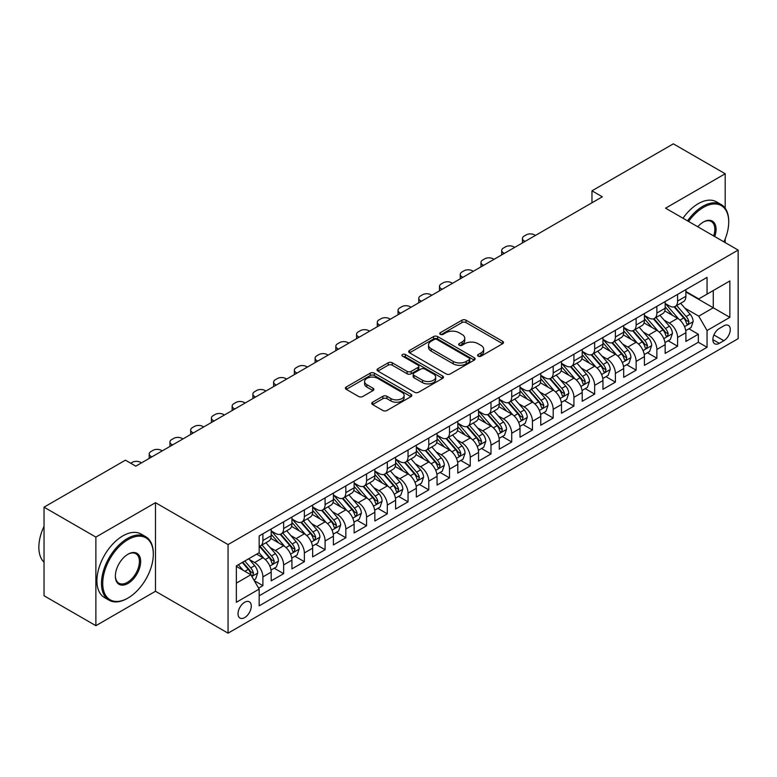 <?xml version="1.0" encoding="UTF-8"?>
<svg xmlns="http://www.w3.org/2000/svg" width="777" height="777" viewBox="0 0 777 777"><rect width="100%" height="100%" fill="white"/><g stroke="black" fill="none" stroke-linecap="round" stroke-linejoin="round"><path stroke-width="1.17" d="M478.185 356.177A2.01 1.165 0 0 0 481.041 356.177L502.661 343.696A2.875 1.661 0 0 0 503.506 342.521A2.875 1.661 0 0 0 502.661 341.346L466.025 320.192A2.875 1.661 0 0 0 461.956 320.192L440.326 332.682A2.01 1.165 0 0 0 439.743 333.498A2.01 1.165 0 0 0 440.326 334.324A2.01 1.165 0 0 0 443.181 334.324L445.979 332.711A9.207 5.322 0 0 1 459.003 332.711L462.053 334.469A9.207 5.322 0 0 1 464.753 338.228A9.207 5.322 0 0 1 462.053 341.997L459.256 343.609A2.01 1.165 0 0 0 458.673 344.434A2.01 1.165 0 0 0 459.256 345.25A2.01 1.165 0 0 0 462.111 345.25L464.908 343.638A9.207 5.322 0 0 1 477.933 343.638L480.982 345.396A9.207 5.322 0 0 1 483.682 349.164A9.207 5.322 0 0 1 480.982 352.923L478.185 354.535A2.01 1.165 0 0 0 477.593 355.361A2.01 1.165 0 0 0 478.185 356.177L478.185 354.535M244.648 617.608A9.382 5.42 120 0 0 250.777 609.333A9.382 5.42 120 0 0 249.339 601.816A9.382 5.42 120 0 0 244.648 602.282A9.382 5.42 120 0 0 238.52 610.547A9.382 5.42 120 0 0 239.957 618.065A9.382 5.42 120 0 0 244.648 617.608M372.601 402.214A2.875 1.661 0 0 0 371.765 403.389A2.875 1.661 0 0 0 372.601 404.564L382.886 410.499A2.875 1.661 0 0 0 386.956 410.499L410.975 396.629A2.875 1.661 0 0 0 411.81 395.454A2.875 1.661 0 0 0 410.975 394.279L374.339 373.135A2.875 1.661 0 0 0 370.26 373.135L346.251 386.995A2.875 1.661 0 0 0 345.406 388.17A2.875 1.661 0 0 0 346.251 389.345L358.663 396.513A2.875 1.661 0 0 0 362.733 396.513L373.009 390.578A2.875 1.661 0 0 0 373.854 389.403A2.875 1.661 0 0 0 373.009 388.228L366.851 384.673A7.702 4.448 0 0 1 364.598 381.536A7.702 4.448 0 0 1 369.357 377.428A7.702 4.448 0 0 1 377.748 378.389L401.864 392.317A7.702 4.448 0 0 1 404.118 395.454A7.702 4.448 0 0 1 399.368 399.563A7.702 4.448 0 0 1 390.977 398.601L386.956 396.28A2.875 1.661 0 0 0 382.886 396.28L372.601 402.214L372.601 404.564L382.886 398.679L382.886 396.28M155.487 502.68L95.872 537.092L44.036 507.167L44.036 595.755L95.872 625.689L155.487 591.268L228.059 633.168L228.059 544.58L155.487 502.68L155.487 591.268M725.194 208.255L725.194 173.757L665.578 208.178L738.15 250.077L228.059 544.58M725.194 173.757L673.348 143.832L591.967 190.821L591.967 202.797M44.036 507.167L125.418 460.178L135.79 466.161L602.33 196.804L591.967 190.821M446.183 373.951A2.875 1.661 0 0 0 450.252 373.951L474.271 360.091A2.875 1.661 0 0 0 475.116 358.916A2.875 1.661 0 0 0 474.271 357.741L437.636 336.587A2.875 1.661 0 0 0 433.566 336.587L409.547 350.456A2.875 1.661 0 0 0 408.702 351.631A2.875 1.661 0 0 0 409.547 352.807L446.183 373.951M403.331 356.614A2.01 1.165 0 0 1 405.371 356.905L405.371 354.506L442.618 376.01A2.875 1.661 0 0 1 443.463 377.185A2.875 1.661 0 0 1 442.618 378.36L418.599 392.23A2.875 1.661 0 0 1 414.529 392.23L377.894 371.076L377.894 368.725A2.875 1.661 0 0 0 377.049 369.901A2.875 1.661 0 0 0 377.894 371.076M377.894 368.725L388.179 362.791A2.875 1.661 0 0 1 392.249 362.791L407.099 371.367A2.875 1.661 0 0 0 411.179 371.367L417.997 367.434A2.875 1.661 0 0 0 418.832 366.258A2.875 1.661 0 0 0 417.997 365.083L402.525 356.148A2.01 1.165 0 0 1 401.932 355.332A2.01 1.165 0 0 1 403.176 354.254A2.01 1.165 0 0 1 405.371 354.506M258.595 588.121L262.898 585.644L254.293 580.672M249.398 559.527L254.603 562.538A11.733 6.77 60 0 1 262.898 576.903L271.192 572.115L271.192 580.856L283.634 573.669L274.194 568.22M270.134 547.562L275.34 550.563A11.733 6.77 60 0 1 283.634 564.928L291.929 560.139L291.929 568.881L304.37 561.693L294.93 556.254M290.87 535.586L296.076 538.597A11.733 6.77 60 0 1 304.37 552.962L312.665 548.173L312.665 556.905L325.097 549.727L315.666 544.279M311.606 523.611L316.812 526.621A11.733 6.77 60 0 1 325.097 540.986L333.391 536.198L333.391 544.939L345.833 537.752L336.402 532.303M332.333 511.645L337.539 514.646A11.733 6.77 60 0 1 345.833 529.011L354.127 524.222L354.127 532.964L366.569 525.786L357.138 520.337M353.069 499.669L358.275 502.68A11.733 6.77 60 0 1 366.569 517.045L374.864 512.257L374.864 520.998L387.305 513.811L377.875 508.362M373.805 487.703L379.011 490.705A11.733 6.77 60 0 1 387.305 505.069L395.6 500.281L395.6 509.022L408.042 501.845L398.611 496.396M394.541 475.728L399.747 478.739A11.733 6.77 60 0 1 408.042 493.104L416.336 488.315L416.336 497.047L428.778 489.869L419.347 484.421M415.277 463.762L420.483 466.763A11.733 6.77 60 0 1 428.778 481.128L437.072 476.34L437.072 485.081L449.514 477.894L440.083 472.455M436.014 451.787L441.219 454.788A11.733 6.77 60 0 1 449.514 469.162L457.808 464.374L457.808 473.106L470.25 465.928L460.819 460.479M456.75 439.811L461.956 442.822A11.733 6.77 60 0 1 470.25 457.187L478.545 452.399L478.545 461.14L490.986 453.953L481.546 448.504M477.486 427.845L482.692 430.846A11.733 6.77 60 0 1 490.986 445.211L499.281 440.423L499.281 449.164L511.722 441.987L502.282 436.538M498.222 415.87L503.428 418.881A11.733 6.77 60 0 1 511.722 433.245L520.017 428.457L520.017 437.198L532.459 430.011L523.018 424.563M518.958 403.904L524.164 406.905A11.733 6.77 60 0 1 532.459 421.27L540.753 416.482L540.753 425.223L553.195 418.036L543.754 412.597M539.694 391.929L544.9 394.939A11.733 6.77 60 0 1 553.195 409.304L561.489 404.516L561.489 413.247L573.921 406.07L564.49 400.621M560.421 379.953L565.637 382.964A11.733 6.77 60 0 1 573.921 397.329L582.216 392.54L582.216 401.282L594.658 394.094L585.227 388.646M581.157 367.987L586.363 370.988A11.733 6.77 60 0 1 594.658 385.353L602.952 380.565L602.952 389.306L615.394 382.129L605.963 376.68M601.893 356.012L607.099 359.023A11.733 6.77 60 0 1 615.394 373.387L623.688 368.599L623.688 377.34L636.13 370.153L626.699 364.704M622.63 344.046L627.835 347.047A11.733 6.77 60 0 1 636.13 361.412L644.424 356.624L644.424 365.365L656.866 358.187L647.435 352.739M643.366 332.07L648.572 335.081A11.733 6.77 60 0 1 656.866 349.446L665.161 344.658L665.161 353.389L677.602 346.212L677.602 337.471A11.733 6.77 -120 0 0 669.308 323.106L664.102 320.105M668.171 340.763L677.602 346.212M271.192 572.115A11.733 6.77 -120 0 0 262.898 557.75L256.672 554.156M291.929 560.139A11.733 6.77 -120 0 0 283.634 545.775L270.804 538.374M312.665 548.173A11.733 6.77 -120 0 0 304.37 533.799L291.54 526.398M333.391 536.198A11.733 6.77 -120 0 0 325.097 521.833L312.276 514.432M354.127 524.222A11.733 6.77 -120 0 0 345.833 509.858L333.012 502.457M374.864 512.257A11.733 6.77 -120 0 0 366.569 497.892L353.749 490.481M395.6 500.281A11.733 6.77 -120 0 0 387.305 485.916L374.485 478.515M416.336 488.315A11.733 6.77 -120 0 0 408.042 473.951L395.221 466.54M437.072 476.34A11.733 6.77 -120 0 0 428.778 461.975L415.957 454.574M457.808 464.374A11.733 6.77 -120 0 0 449.514 450L436.693 442.599M478.545 452.399A11.733 6.77 -120 0 0 470.25 438.034L457.43 430.633M499.281 440.423A11.733 6.77 -120 0 0 490.986 426.058L478.166 418.657M520.017 428.457A11.733 6.77 -120 0 0 511.722 414.092L498.892 406.682M540.753 416.482A11.733 6.77 -120 0 0 532.459 402.117L519.628 394.716M561.489 404.516A11.733 6.77 -120 0 0 553.195 390.141L540.365 382.74M582.216 392.54A11.733 6.77 -120 0 0 573.921 378.176L561.101 370.775M602.952 380.565A11.733 6.77 -120 0 0 594.658 366.2L581.837 358.799M623.688 368.599A11.733 6.77 -120 0 0 615.394 354.234L602.573 346.824M644.424 356.624A11.733 6.77 -120 0 0 636.13 342.259L623.309 334.858M665.161 344.658A11.733 6.77 -120 0 0 656.866 330.293L644.046 322.882M723.843 325.864L719.279 328.496A9.091 5.245 120 0 0 713.344 336.499A9.091 5.245 120 0 0 714.733 343.784A9.091 5.245 120 0 0 719.279 343.337L723.843 340.705A9.091 5.245 120 0 0 729.778 332.692A9.091 5.245 120 0 0 728.389 325.408A9.091 5.245 120 0 0 723.843 325.864M228.059 633.168L738.15 338.665L738.15 250.077M236.354 583.129L250.874 574.747L259.159 589.112L259.159 605.875L707.051 347.29L707.051 330.526L698.756 316.161L684.838 308.129M259.159 589.112L236.354 602.282L236.354 565.889L259.159 552.719L259.159 535.955L707.051 277.379L707.051 294.133L729.856 280.963L729.856 317.356L707.051 330.526M271.192 530.934L275.34 533.323A11.733 6.77 60 0 0 281.206 533.906L289.5 529.118A11.733 6.77 -120 0 0 291.929 523.747L291.929 517.045M291.929 518.958L296.076 521.357A11.733 6.77 60 0 0 301.932 521.93L310.227 517.142A11.733 6.77 -120 0 0 312.665 511.771L312.665 505.069M312.665 506.983L316.812 509.382A11.733 6.77 60 0 0 322.669 509.965L330.963 505.176A11.733 6.77 -120 0 0 333.391 499.805L333.391 493.104M333.391 495.017L337.539 497.406A11.733 6.77 60 0 0 343.405 497.989L351.699 493.201A11.733 6.77 -120 0 0 354.127 487.83L354.127 481.128M354.127 483.041L358.275 485.44A11.733 6.77 60 0 0 364.141 486.023L372.436 481.235A11.733 6.77 -120 0 0 374.864 475.864L374.864 469.153M374.864 471.076L379.011 473.465A11.733 6.77 60 0 0 384.877 474.048L393.172 469.259A11.733 6.77 -120 0 0 395.6 463.888L395.6 457.187M395.6 459.1L399.747 461.499A11.733 6.77 60 0 0 405.613 462.072L413.908 457.284A11.733 6.77 -120 0 0 416.336 451.923L416.336 445.211M416.336 447.134L420.483 449.524A11.733 6.77 60 0 0 426.35 450.106L434.644 445.318A11.733 6.77 -120 0 0 437.072 439.947L437.072 433.245M437.072 435.159L441.219 437.548A11.733 6.77 60 0 0 447.086 438.131L455.38 433.343A11.733 6.77 -120 0 0 457.808 427.972L457.808 421.27M457.808 423.183L461.956 425.582A11.733 6.77 60 0 0 467.822 426.165L476.116 421.377A11.733 6.77 -120 0 0 478.545 416.006L478.545 409.304M478.545 411.218L482.692 413.607A11.733 6.77 60 0 0 488.558 414.19L496.853 409.401A11.733 6.77 -120 0 0 499.281 404.03L499.281 397.329M499.281 399.242L503.428 401.641A11.733 6.77 60 0 0 509.294 402.224L517.589 397.435A11.733 6.77 -120 0 0 520.017 392.064L520.017 385.353M520.017 387.276L524.164 389.665A11.733 6.77 60 0 0 530.031 390.248L538.315 385.46A11.733 6.77 -120 0 0 540.753 380.089L540.753 373.387M540.753 375.301L544.9 377.7A11.733 6.77 60 0 0 550.757 378.273L559.052 373.484A11.733 6.77 -120 0 0 561.489 368.123L561.489 361.412M561.489 363.325L565.637 365.724A11.733 6.77 60 0 0 571.493 366.307L579.788 361.519A11.733 6.77 -120 0 0 582.216 356.148L582.216 349.446M582.216 351.359L586.363 353.749A11.733 6.77 60 0 0 592.229 354.331L600.524 349.543A11.733 6.77 -120 0 0 602.952 344.172L602.952 337.471M602.952 339.384L607.099 341.783A11.733 6.77 60 0 0 612.966 342.366L621.26 337.577A11.733 6.77 -120 0 0 623.688 332.206L623.688 325.495M623.688 327.418L627.835 329.807A11.733 6.77 60 0 0 633.702 330.39L641.996 325.602A11.733 6.77 -120 0 0 644.424 320.231L644.424 313.529M644.424 315.443L648.572 317.842A11.733 6.77 60 0 0 654.438 318.415L662.732 313.626A11.733 6.77 -120 0 0 665.161 308.265L665.161 301.554M259.159 595.813L698.338 342.259L698.338 334.236L685.897 341.424L685.897 332.682A11.733 6.77 -120 0 0 677.602 318.317L664.782 310.917M665.161 303.477L669.308 305.866A11.733 6.77 -120 0 0 675.174 306.449A11.733 6.77 -120 0 0 677.602 301.078L677.602 294.376M675.174 306.449L683.469 301.661A11.733 6.77 -120 0 0 685.897 296.29L685.897 289.588M262.898 533.799L262.898 540.51A11.733 6.77 60 0 1 260.47 545.881A11.733 6.77 60 0 1 259.159 546.348M260.47 545.881L268.764 541.093A11.733 6.77 -120 0 0 271.192 535.722L271.192 529.011M283.634 521.833L283.634 528.535A11.733 6.77 60 0 1 281.206 533.906M304.37 509.858L304.37 516.569A11.733 6.77 60 0 1 301.932 521.93M325.097 497.892L325.097 504.594A11.733 6.77 60 0 1 322.669 509.965M345.833 485.916L345.833 492.618A11.733 6.77 60 0 1 343.405 497.989M366.569 473.951L366.569 480.652A11.733 6.77 60 0 1 364.141 486.023M387.305 461.975L387.305 468.677A11.733 6.77 60 0 1 384.877 474.048M408.042 450L408.042 456.711A11.733 6.77 60 0 1 405.613 462.072M428.778 438.034L428.778 444.735A11.733 6.77 60 0 1 426.35 450.106M449.514 426.058L449.514 432.76A11.733 6.77 60 0 1 447.086 438.131M470.25 414.092L470.25 420.794A11.733 6.77 60 0 1 467.822 426.165M490.986 402.117L490.986 408.819A11.733 6.77 60 0 1 488.558 414.19M511.722 390.141L511.722 396.853A11.733 6.77 60 0 1 509.294 402.224M532.459 378.176L532.459 384.877A11.733 6.77 60 0 1 530.031 390.248M553.195 366.2L553.195 372.911A11.733 6.77 60 0 1 550.757 378.273M573.921 354.234L573.921 360.936A11.733 6.77 60 0 1 571.493 366.307M594.658 342.259L594.658 348.96A11.733 6.77 60 0 1 592.229 354.331M615.394 330.293L615.394 336.995A11.733 6.77 60 0 1 612.966 342.366M636.13 318.317L636.13 325.019A11.733 6.77 60 0 1 633.702 330.39M656.866 306.342L656.866 313.053A11.733 6.77 60 0 1 654.438 318.415M656.866 349.446L656.866 358.187M636.13 361.412L636.13 370.153M615.394 373.387L615.394 382.129M594.658 385.353L594.658 394.094M573.921 397.329L573.921 406.07M553.195 409.304L553.195 418.036M532.459 421.27L532.459 430.011M511.722 433.245L511.722 441.987M490.986 445.211L490.986 453.953M470.25 457.187L470.25 465.928M449.514 469.162L449.514 477.894M428.778 481.128L428.778 489.869M408.042 493.104L408.042 501.845M387.305 505.069L387.305 513.811M366.569 517.045L366.569 525.786M345.833 529.011L345.833 537.752M325.097 540.986L325.097 549.727M304.37 552.962L304.37 561.693M283.634 564.928L283.634 573.669M262.898 576.903L262.898 585.644M250.874 574.747L236.354 566.365M698.756 316.161L713.267 307.779L713.267 290.54L729.856 280.963M685.897 291.977L729.856 317.356M685.897 291.501L698.756 298.922L707.051 294.133M725.194 242.599L725.194 238.918M95.872 537.092L95.872 625.689M688.908 328.797L698.338 334.236M698.338 342.259L707.051 347.29M478.991 356.468L480.982 355.312A9.207 5.322 0 0 0 483.682 351.554L483.682 349.164M464.753 338.228L464.753 340.627A9.207 5.322 0 0 1 462.053 344.386L460.062 345.542M502.622 343.716L466.025 322.591A2.875 1.661 0 0 0 461.956 322.591L441.132 334.605M474.232 360.11L437.636 338.986A2.875 1.661 0 0 0 433.566 338.986L409.586 352.826M469.182 359.732A2.01 1.165 0 0 0 469.774 358.916A2.01 1.165 0 0 0 469.182 358.09L437.024 339.52A2.01 1.165 0 0 0 434.178 339.52L431.225 341.229A9.207 5.322 0 0 0 428.525 344.988A9.207 5.322 0 0 0 431.225 348.747L453.205 361.441A9.207 5.322 0 0 0 466.229 361.441L469.182 359.732L469.182 362.131A2.01 1.165 0 0 0 469.774 361.305L469.774 358.916M428.525 344.988L428.525 347.387A9.207 5.322 0 0 0 431.225 351.146L431.225 348.747M469.182 362.131L466.229 363.83A9.207 5.322 0 0 1 453.205 363.83L431.225 351.146M377.933 371.095L388.179 365.19L388.179 362.791M418.832 366.258L418.832 368.648A2.875 1.661 0 0 1 417.997 369.823L411.179 373.766A2.875 1.661 0 0 1 407.099 373.766L392.249 365.19A2.875 1.661 0 0 0 388.179 365.19M405.371 356.905L442.579 378.38M422.523 380.274A7.702 4.448 0 0 0 430.914 381.235A7.702 4.448 0 0 0 435.664 377.127A7.702 4.448 0 0 0 433.411 373.98L424.912 369.075A2.875 1.661 0 0 0 420.843 369.075L414.024 373.018A2.875 1.661 0 0 0 413.179 374.193A2.875 1.661 0 0 0 414.024 375.369L422.523 380.274L422.523 382.663A7.702 4.448 0 0 0 430.914 383.624A7.702 4.448 0 0 0 435.664 379.526L435.664 377.127M413.179 374.193L413.179 376.583A2.875 1.661 0 0 0 414.024 377.758L414.024 375.369M422.523 382.663L414.024 377.758M404.118 395.454L404.118 397.853A7.702 4.448 0 0 1 399.368 401.962A7.702 4.448 0 0 1 390.977 401L386.956 398.679A2.875 1.661 0 0 0 382.886 398.679M364.598 381.536L364.598 383.925A7.702 4.448 0 0 0 366.851 387.072L366.851 384.673M372.97 390.608L366.851 387.072M410.936 396.658L374.339 375.524A2.875 1.661 0 0 0 370.26 375.524L346.289 389.374M685.722 330.633L691.083 327.535L693.152 321.552A7.77 4.487 -120 0 0 690.131 314.258L680.652 303.283M525.097 241.404L524.164 240.86A5.866 3.39 -0 0 1 522.445 238.471A5.866 3.39 -0 0 1 524.164 236.072L526.233 234.877A5.866 3.39 -0 0 1 534.527 234.877L535.46 235.412M678.758 319.075L667.521 306.07A22.436 12.956 -120 0 0 665.161 303.603M672.591 315.423L666.307 308.148A18.619 10.752 -120 0 0 665.161 306.896M674.115 306.866L683.702 317.968A7.77 4.487 60 0 1 686.47 323.319L687.033 324.242L688.082 324.087L688.956 321.882A7.77 4.487 -120 0 0 686.188 316.53L676.718 305.555M674.679 306.692L684.974 318.609A3.963 2.282 60 0 1 685.974 320.163L688.956 321.882M723.931 241.87A35.771 20.658 120 0 0 728.719 222.008A35.771 20.658 120 0 0 703.418 207.401A35.771 20.658 120 0 0 688.607 221.474M687.538 220.862A36.655 21.164 -60 0 1 702.797 206.323A36.655 21.164 -60 0 1 721.124 204.506A36.655 21.164 -60 0 1 728.719 221.29A36.655 21.164 -60 0 1 728.709 221.649M697.795 226.777A17.89 10.324 -60 0 1 703.418 222.008L703.418 222.008A17.89 10.324 -60 0 1 714.743 236.567M682.983 218.23A36.655 21.164 -60 0 1 698.232 203.691A36.655 21.164 -60 0 1 716.559 201.874L721.124 204.506M713.655 235.936A17.007 9.819 120 0 0 711.305 221.523A17.007 9.819 120 0 0 703.107 222.193M127.389 598.387L128.011 598.028A35.771 20.658 120 0 0 153.312 554.215A35.771 20.658 120 0 0 128.011 539.607A35.771 20.658 120 0 0 102.719 583.43A35.771 20.658 120 0 0 128.011 598.028L127.389 598.387A36.655 21.164 -60 0 1 109.062 600.203A36.655 21.164 -60 0 1 103.448 570.833A36.655 21.164 -60 0 1 127.389 538.529A36.655 21.164 -60 0 1 145.717 536.713A36.655 21.164 -60 0 1 153.312 553.496A36.655 21.164 -60 0 1 153.312 553.855M128.011 583.43A17.89 10.324 -60 0 1 115.365 576.126A17.89 10.324 -60 0 1 128.011 554.215L128.011 554.215A17.89 10.324 -60 0 1 140.656 561.518A17.89 10.324 -60 0 1 128.011 583.43M115.365 575.757A17.007 9.819 120 0 0 118.891 583.187A17.007 9.819 120 0 0 127.389 582.352A17.007 9.819 120 0 0 138.5 567.356A17.007 9.819 120 0 0 135.897 553.729A17.007 9.819 120 0 0 127.7 554.399M109.062 600.203L104.497 597.571A36.655 21.164 -60 0 1 98.883 568.201A36.655 21.164 -60 0 1 122.824 535.897A36.655 21.164 -60 0 1 141.152 534.081L145.717 536.713M44.036 562.237A36.655 21.164 -60 0 1 44.036 526.32M664.986 342.599L670.347 339.51L672.416 333.518A7.77 4.487 -120 0 0 669.395 326.223L659.916 315.258M504.36 253.37L503.428 252.836A5.866 3.39 -0 0 1 501.709 250.437A5.866 3.39 -0 0 1 503.428 248.048L505.497 246.853A5.866 3.39 -0 0 1 513.791 246.853L514.724 247.387M658.022 331.051L646.785 318.036A22.436 12.956 -120 0 0 644.424 315.569M651.854 327.399L645.57 320.124A18.619 10.752 -120 0 0 644.424 318.871M653.379 318.842L662.966 329.934A7.77 4.487 60 0 1 665.734 335.285L666.297 336.208L667.346 336.062L668.22 333.848A7.77 4.487 -120 0 0 665.452 328.496L655.982 317.531M653.943 318.657L664.238 330.584A3.963 2.282 60 0 1 665.238 332.129L668.22 333.848M644.25 354.574L649.611 351.476L651.68 345.493A7.77 4.487 -120 0 0 648.659 338.199L639.18 327.224M483.624 265.345L482.692 264.802A5.866 3.39 -0 0 1 480.973 262.412A5.866 3.39 -0 0 1 482.692 260.013L484.761 258.819A5.866 3.39 -0 0 1 493.055 258.819L493.987 259.363M637.286 343.016L626.048 330.011A22.436 12.956 -120 0 0 623.688 327.544M631.118 339.364L624.834 332.09A18.619 10.752 -120 0 0 623.688 330.837M632.643 330.808L642.229 341.909A7.77 4.487 60 0 1 644.997 347.261L645.561 348.183L646.61 348.038L647.484 345.823A7.77 4.487 -120 0 0 644.716 340.472L635.246 329.506M633.206 330.633L643.502 342.55A3.963 2.282 60 0 1 644.502 344.104L647.484 345.823M623.513 366.54L628.875 363.451L630.943 357.459A7.77 4.487 -120 0 0 627.923 350.165L618.443 339.199M462.888 277.311L461.956 276.777A5.866 3.39 -0 0 1 460.237 274.378A5.866 3.39 -0 0 1 461.956 271.989L464.024 270.794A5.866 3.39 -0 0 1 472.319 270.794L473.251 271.328M616.549 354.992L605.312 341.977A22.436 12.956 -120 0 0 602.952 339.52M610.392 351.34L604.098 344.065A18.619 10.752 -120 0 0 602.952 342.812M611.907 342.783L621.493 353.875A7.77 4.487 60 0 1 624.261 359.236L624.825 360.149L625.883 360.004L626.748 357.799A7.77 4.487 -120 0 0 623.98 352.437L614.51 341.472M612.47 342.599L622.775 354.526A3.963 2.282 60 0 1 623.766 356.07L626.748 357.799M602.777 378.516L608.138 375.417L610.207 369.434A7.77 4.487 -120 0 0 607.187 362.14L597.707 351.165M442.152 289.287L441.219 288.753A5.866 3.39 -0 0 1 439.5 286.354A5.866 3.39 -0 0 1 441.219 283.964L443.298 282.76A5.866 3.39 -0 0 1 451.583 282.76L452.515 283.304M595.813 366.958L584.576 353.953A22.436 12.956 -120 0 0 582.216 351.486M589.656 363.315L583.372 356.031A18.619 10.752 -120 0 0 582.216 354.788M591.171 354.759L600.757 365.85A7.77 4.487 60 0 1 603.525 371.202L604.098 372.125L605.147 371.979L606.021 369.765A7.77 4.487 -120 0 0 603.243 364.413L593.774 353.448M591.734 354.574L602.039 366.491A3.963 2.282 60 0 1 603.03 368.045L606.021 369.765M582.041 390.491L587.402 387.393L589.481 381.41A7.77 4.487 -120 0 0 586.45 374.106L576.981 363.141M421.416 301.262L420.483 300.718A5.866 3.39 -0 0 1 418.764 298.329A5.866 3.39 -0 0 1 420.483 295.93L422.562 294.736A5.866 3.39 -0 0 1 430.856 294.736L431.789 295.27M575.077 378.933L563.84 365.928A22.436 12.956 -120 0 0 561.489 363.461M568.919 375.281L562.635 368.007A18.619 10.752 -120 0 0 561.489 366.754M570.444 366.725L580.021 377.826A7.77 4.487 60 0 1 582.789 383.178L583.362 384.1L584.411 383.945L585.285 381.74A7.77 4.487 -120 0 0 582.507 376.389L573.038 365.413M571.008 366.55L581.303 378.467A3.963 2.282 60 0 1 582.294 380.011L585.285 381.74M561.315 402.457L566.666 399.368L568.745 393.376A7.77 4.487 -120 0 0 565.714 386.082L556.245 375.116M400.679 313.228L399.747 312.694A5.866 3.39 -0 0 1 398.028 310.295A5.866 3.39 -0 0 1 399.747 307.906L401.826 306.701A5.866 3.39 -0 0 1 410.12 306.701L411.052 307.245M554.341 390.909L543.104 377.894A22.436 12.956 -120 0 0 540.753 375.427M548.183 387.257L541.899 379.982A18.619 10.752 -120 0 0 540.753 378.729M549.708 378.7L559.285 389.792A7.77 4.487 60 0 1 562.062 395.143L562.626 396.066L563.675 395.92L564.549 393.706A7.77 4.487 -120 0 0 561.771 388.354L552.301 377.389M550.271 378.516L560.567 390.442A3.963 2.282 60 0 1 561.567 391.987L564.549 393.706M540.578 414.432L545.93 411.334L548.008 405.351A7.77 4.487 -120 0 0 544.978 398.057L535.508 387.082M379.943 325.204L379.011 324.66A5.866 3.39 -0 0 1 377.292 322.27A5.866 3.39 -0 0 1 379.011 319.871L381.089 318.677A5.866 3.39 -0 0 1 389.384 318.677L390.316 319.211M533.605 402.875L522.367 389.869A22.436 12.956 -120 0 0 520.017 387.402M527.447 399.223L521.163 391.948A18.619 10.752 -120 0 0 520.017 390.695M528.972 390.666L538.548 401.767A7.77 4.487 60 0 1 541.326 407.119L541.89 408.042L542.938 407.886L543.813 405.681A7.77 4.487 -120 0 0 541.045 400.33L531.565 389.355M529.535 390.491L539.83 402.408A3.963 2.282 60 0 1 540.831 403.962L543.813 405.681M519.842 426.398L525.194 423.31L527.272 417.317A7.77 4.487 -120 0 0 524.242 410.023L514.772 399.057M359.207 337.169L358.275 336.635A5.866 3.39 -0 0 1 356.556 334.236A5.866 3.39 -0 0 1 358.275 331.847L360.353 330.652A5.866 3.39 -0 0 1 368.648 330.652L369.58 331.187M512.869 414.85L501.641 401.835A22.436 12.956 -120 0 0 499.281 399.368M506.711 411.198L500.427 403.923A18.619 10.752 -120 0 0 499.281 402.671M508.236 402.641L517.812 413.733A7.77 4.487 60 0 1 520.59 419.085L521.153 420.007L522.202 419.862L523.076 417.657A7.77 4.487 -120 0 0 520.308 412.296L510.829 401.33M508.799 402.457L519.094 414.384A3.963 2.282 60 0 1 520.095 415.928L523.076 417.657M499.106 438.374L504.467 435.275L506.536 429.292A7.77 4.487 -120 0 0 503.506 421.998L494.036 411.023M338.471 349.145L337.539 348.601A5.866 3.39 -0 0 1 335.829 346.212A5.866 3.39 -0 0 1 337.539 343.813L339.617 342.618A5.866 3.39 -0 0 1 347.911 342.618L348.844 343.162M492.132 426.816L480.905 413.811A22.436 12.956 -120 0 0 478.545 411.344M485.975 423.164L479.691 415.889A18.619 10.752 -120 0 0 478.545 414.646M487.5 414.617L497.086 425.709A7.77 4.487 60 0 1 499.854 431.06L500.417 431.983L501.466 431.837L502.34 429.623A7.77 4.487 -120 0 0 499.572 424.271L490.093 413.306M488.063 414.432L498.358 426.35A3.963 2.282 60 0 1 499.358 427.904L502.34 429.623M478.37 450.339L483.731 447.251L485.8 441.268A7.77 4.487 -120 0 0 482.77 433.964L473.3 422.999M317.744 361.111L316.812 360.577A5.866 3.39 -0 0 1 315.093 358.187A5.866 3.39 -0 0 1 316.812 355.788L318.881 354.594A5.866 3.39 -0 0 1 327.175 354.594L328.108 355.128M471.406 438.791L460.169 425.786A22.436 12.956 -120 0 0 457.808 423.319M465.238 435.139L458.954 427.865A18.619 10.752 -120 0 0 457.808 426.612M466.763 426.583L476.35 437.674A7.77 4.487 60 0 1 479.118 443.036L479.681 443.949L480.73 443.803L481.604 441.598A7.77 4.487 -120 0 0 478.836 436.247L469.357 425.272M467.327 426.398L477.622 438.325A3.963 2.282 60 0 1 478.622 439.869L481.604 441.598M457.634 462.315L462.995 459.226L465.064 453.234A7.77 4.487 -120 0 0 462.043 445.94L452.564 434.974M297.008 373.086L296.076 372.552A5.866 3.39 -0 0 1 294.357 370.153A5.866 3.39 -0 0 1 296.076 367.764L298.145 366.559A5.866 3.39 -0 0 1 306.439 366.559L307.371 367.103M450.67 450.757L439.432 437.752A22.436 12.956 -120 0 0 437.072 435.285M444.502 447.115L438.218 439.831A18.619 10.752 -120 0 0 437.072 438.587M446.027 438.558L455.613 449.65A7.77 4.487 60 0 1 458.381 455.001L458.945 455.924L459.994 455.778L460.868 453.564A7.77 4.487 -120 0 0 458.1 448.212L448.62 437.247M446.59 438.374L456.886 450.291A3.963 2.282 60 0 1 457.886 451.845L460.868 453.564M436.897 474.291L442.259 471.192L444.327 465.209A7.77 4.487 -120 0 0 441.307 457.915L431.827 446.94M276.272 385.062L275.34 384.518A5.866 3.39 -0 0 1 273.621 382.129A5.866 3.39 -0 0 1 275.34 379.73L277.408 378.535A5.866 3.39 -0 0 1 285.703 378.535L286.635 379.069M429.934 462.733L418.696 449.728A22.436 12.956 -120 0 0 416.336 447.261M423.766 459.081L417.482 451.806A18.619 10.752 -120 0 0 416.336 450.553M425.291 450.524L434.877 461.625A7.77 4.487 60 0 1 437.645 466.977L438.209 467.9L439.258 467.744L440.132 465.54A7.77 4.487 -120 0 0 437.364 460.188L427.894 449.213M425.854 450.349L436.15 462.266A3.963 2.282 60 0 1 437.15 463.811L440.132 465.54M416.161 486.256L421.522 483.168L423.591 477.175A7.77 4.487 -120 0 0 420.571 469.881L411.091 458.916M255.536 397.028L254.603 396.493A5.866 3.39 -0 0 1 252.884 394.094A5.866 3.39 -0 0 1 254.603 391.705L256.672 390.501A5.866 3.39 -0 0 1 264.967 390.501L265.899 391.045M409.197 474.708L397.96 461.693A22.436 12.956 -120 0 0 395.6 459.226M403.03 471.056L396.746 463.782A18.619 10.752 -120 0 0 395.6 462.529M404.555 462.5L414.141 473.591A7.77 4.487 60 0 1 416.909 478.943L417.472 479.865L418.521 479.72L419.395 477.505A7.77 4.487 -120 0 0 416.627 472.154L407.158 461.188M405.118 462.315L415.413 474.242A3.963 2.282 60 0 1 416.414 475.786L419.395 477.505M395.425 498.232L400.786 495.134L402.855 489.151A7.77 4.487 -120 0 0 399.834 481.857L390.355 470.881M234.8 409.003L233.867 408.459A5.866 3.39 -0 0 1 232.148 406.07A5.866 3.39 -0 0 1 233.867 403.671L235.936 402.476A5.866 3.39 -0 0 1 244.231 402.476L245.163 403.01M388.461 486.674L377.224 473.669A22.436 12.956 -120 0 0 374.864 471.202M382.294 483.022L376.01 475.747A18.619 10.752 -120 0 0 374.864 474.494M383.819 474.465L393.405 485.567A7.77 4.487 60 0 1 396.173 490.918L396.736 491.841L397.795 491.695L398.659 489.481A7.77 4.487 -120 0 0 395.891 484.129L386.422 473.154M384.382 474.291L394.677 486.208A3.963 2.282 60 0 1 395.678 487.762L398.659 489.481M374.689 510.198L380.05 507.109L382.119 501.116A7.77 4.487 -120 0 0 379.098 493.822L369.619 482.857M214.064 420.969L213.131 420.435A5.866 3.39 -0 0 1 211.412 418.036A5.866 3.39 -0 0 1 213.131 415.646L215.2 414.452A5.866 3.39 -0 0 1 223.494 414.452L224.427 414.986M367.725 498.649L356.488 485.635A22.436 12.956 -120 0 0 354.127 483.177M361.567 494.998L355.274 487.723A18.619 10.752 -120 0 0 354.127 486.47M363.082 486.441L372.669 497.533A7.77 4.487 60 0 1 375.437 502.894L376 503.807L377.059 503.661L377.923 501.456A7.77 4.487 -120 0 0 375.155 496.095L365.685 485.13M363.646 486.256L373.951 498.183A3.963 2.282 60 0 1 374.941 499.728L377.923 501.456M353.953 522.173L359.314 519.075L361.383 513.092A7.77 4.487 -120 0 0 358.362 505.798L348.883 494.823M193.327 432.944L192.395 432.41A5.866 3.39 -0 0 1 190.676 430.011A5.866 3.39 -0 0 1 192.395 427.612L194.473 426.418A5.866 3.39 -0 0 1 202.768 426.418L203.691 426.962M346.989 510.615L335.751 497.61A22.436 12.956 -120 0 0 333.391 495.143M340.831 506.973L334.547 499.689A18.619 10.752 -120 0 0 333.391 498.446M342.346 498.416L351.932 509.508A7.77 4.487 60 0 1 354.7 514.86L355.274 515.782L356.322 515.637L357.197 513.422A7.77 4.487 -120 0 0 354.419 508.071L344.949 497.105M342.919 498.232L353.214 510.149A3.963 2.282 60 0 1 354.205 511.703L357.197 513.422M333.226 534.149L338.578 531.05L340.656 525.067A7.77 4.487 -120 0 0 337.626 517.764L328.156 506.798M172.591 444.92L171.659 444.376A5.866 3.39 -0 0 1 169.94 441.987A5.866 3.39 -0 0 1 171.659 439.588L173.737 438.393A5.866 3.39 -0 0 1 182.032 438.393L182.964 438.927M326.253 522.591L315.015 509.586A22.436 12.956 -120 0 0 312.665 507.119M320.095 518.939L313.811 511.664A18.619 10.752 -120 0 0 312.665 510.411M321.62 510.382L331.196 521.484A7.77 4.487 60 0 1 333.964 526.835L334.537 527.758L335.586 527.602L336.46 525.398A7.77 4.487 -120 0 0 333.683 520.046L324.213 509.071M322.183 510.207L332.478 522.125A3.963 2.282 60 0 1 333.469 523.669L336.46 525.398M312.49 546.114L317.842 543.026L319.92 537.033A7.77 4.487 -120 0 0 316.89 529.739L307.42 518.774M151.855 456.886L150.923 456.352A5.866 3.39 -0 0 1 149.203 453.953A5.866 3.39 -0 0 1 150.923 451.563L153.001 450.359A5.866 3.39 -0 0 1 161.295 450.359L162.228 450.903M305.516 534.566L294.279 521.552A22.436 12.956 -120 0 0 291.929 519.085M299.359 530.914L293.075 523.64A18.619 10.752 -120 0 0 291.929 522.387M300.884 522.358L310.46 533.449A7.77 4.487 60 0 1 313.238 538.801L313.801 539.724L314.85 539.578L315.724 537.363A7.77 4.487 -120 0 0 312.946 532.012L303.477 521.046M301.447 522.173L311.742 534.1A3.963 2.282 60 0 1 312.743 535.644L315.724 537.363M291.754 558.09L297.105 554.992L299.184 549.009A7.77 4.487 -120 0 0 296.154 541.715L286.684 530.74M130.711 463.228L132.265 462.334A5.866 3.39 -0 0 1 140.559 462.334L141.492 462.869M284.78 546.532L273.543 533.527A22.436 12.956 -120 0 0 271.192 531.06M278.622 542.88L272.338 535.606A18.619 10.752 -120 0 0 271.192 534.353M280.147 534.323L289.724 545.425A7.77 4.487 60 0 1 292.502 550.776L293.065 551.699L294.114 551.544L294.988 549.339A7.77 4.487 -120 0 0 292.22 543.987L282.741 533.012M280.711 534.149L291.006 546.066A3.963 2.282 60 0 1 292.006 547.62L294.988 549.339M271.018 570.056L276.369 566.967L278.448 560.975A7.77 4.487 -120 0 0 275.417 553.68L265.948 542.715M264.044 558.508L259.091 552.758M257.886 554.856L257.08 553.923M259.411 546.299L268.988 557.391A7.77 4.487 60 0 1 271.765 562.742L272.329 563.665L273.378 563.519L274.252 561.315A7.77 4.487 -120 0 0 271.484 555.953L262.004 544.988M259.974 546.114L270.27 558.041A3.963 2.282 60 0 1 271.27 559.586L274.252 561.315M253.875 579.953L255.643 578.933L257.711 572.95A7.77 4.487 -120 0 0 254.681 565.656L248.718 558.75M243.152 570.289L238.354 564.733M237.15 566.822L236.354 565.909M242.288 562.461L248.261 569.366A7.77 4.487 60 0 1 251.029 574.718L251.593 575.64L252.642 575.495L253.516 573.28A7.77 4.487 -120 0 0 250.748 567.929L244.784 561.023M242.774 562.179L249.534 570.007A3.963 2.282 60 0 1 250.534 571.561L253.516 573.28M254.603 562.538L262.898 557.75M275.34 550.563L283.634 545.775M296.076 538.597L304.37 533.799M316.812 526.621L325.097 521.833M337.539 514.646L345.833 509.858M358.275 502.68L366.569 497.892M379.011 490.705L387.305 485.916M399.747 478.739L408.042 473.951M420.483 466.763L428.778 461.975M441.219 454.788L449.514 450M461.956 442.822L470.25 438.034M482.692 430.846L490.986 426.058M503.428 418.881L511.722 414.092M524.164 406.905L532.459 402.117M544.9 394.939L553.195 390.141M565.637 382.964L573.921 378.176M586.363 370.988L594.658 366.2M607.099 359.023L615.394 354.234M627.835 347.047L636.13 342.259M648.572 335.081L656.866 330.293M669.308 323.106L677.602 318.317M677.602 301.078L685.897 296.29M262.898 540.51L271.192 535.722M283.634 528.535L291.929 523.747M304.37 516.569L312.665 511.771M325.097 504.594L333.391 499.805M345.833 492.618L354.127 487.83M366.569 480.652L374.864 475.864M387.305 468.677L395.6 463.888M408.042 456.711L416.336 451.923M428.778 444.735L437.072 439.947M449.514 432.76L457.808 427.972M470.25 420.794L478.545 416.006M490.986 408.819L499.281 404.03M511.722 396.853L520.017 392.064M532.459 384.877L540.753 380.089M553.195 372.911L561.489 368.123M573.921 360.936L582.216 356.148M594.658 348.96L602.952 344.172M615.394 336.995L623.688 332.206M636.13 325.019L644.424 320.231M656.866 313.053L665.161 308.265M677.602 337.471L685.897 332.682M713.898 334.965L723.843 340.705M712.849 339.627L719.279 343.337M480.982 355.312L480.982 352.923M459.256 345.25L459.256 343.609M462.053 344.386L462.053 341.997M440.326 334.324L440.326 332.682M461.956 322.591L461.956 320.192M466.025 322.591L466.025 320.192M502.661 343.696L502.661 341.346M409.547 352.807L409.547 350.456M433.566 338.986L433.566 336.587M437.636 338.986L437.636 336.587M474.271 360.091L474.271 357.741M453.205 363.83L453.205 361.441M466.229 363.83L466.229 361.441M392.249 365.19L392.249 362.791M407.099 373.766L407.099 371.367M411.179 373.766L411.179 371.367M417.997 369.823L417.997 367.434M442.618 378.36L442.618 376.01M386.956 398.679L386.956 396.28M390.977 401L390.977 398.601M373.009 390.578L373.009 388.228M346.251 389.345L346.251 386.995M370.26 375.524L370.26 373.135M374.339 375.524L374.339 373.135M410.975 396.629L410.975 394.279M524.164 240.86L524.164 241.938M684.537 326.641L693.103 321.697M667.521 306.07L668.589 305.448M686.188 316.53L690.131 314.258M679.992 320.105L683.702 317.968M503.428 252.836L503.428 253.914M663.801 338.617L672.367 333.673M646.785 318.036L647.853 317.424M665.452 328.496L669.395 326.223M659.255 332.08L662.966 329.934M482.692 264.802L482.692 265.88M643.065 350.592L651.631 345.639M626.048 330.011L627.117 329.39M644.716 340.472L648.659 338.199M638.519 344.046L642.229 341.909M461.956 276.777L461.956 277.855M622.328 362.558L630.895 357.614M605.312 341.977L606.381 341.365M623.98 352.437L627.923 350.165M617.783 356.021L621.493 353.875M441.219 288.753L441.219 289.821M601.592 374.533L610.159 369.59M584.576 353.953L585.644 353.341M603.243 364.413L607.187 362.14M597.057 367.987L600.757 365.85M420.483 300.718L420.483 301.797M580.856 386.499L589.422 381.556M563.84 365.928L564.908 365.307M582.507 376.389L586.45 374.106M576.32 379.963L580.021 377.826M399.747 312.694L399.747 313.772M560.13 398.475L568.686 393.531M543.104 377.894L544.172 377.282M561.771 388.354L565.714 386.082M555.584 391.929L559.285 389.792M379.011 324.66L379.011 325.738M539.393 410.441L547.95 405.497M522.367 389.869L523.436 389.248M541.045 400.33L544.978 398.057M534.848 403.904L538.548 401.767M358.275 336.635L358.275 337.713M518.657 422.416L527.224 417.472M501.641 401.835L502.709 401.223M520.308 412.296L524.242 410.023M514.112 415.88L517.812 413.733M337.539 348.601L337.539 349.679M497.921 434.392L506.487 429.438M480.905 413.811L481.973 413.189M499.572 424.271L503.506 421.998M493.376 427.845L497.086 425.709M316.812 360.577L316.812 361.655M477.185 446.357L485.751 441.414M460.169 425.786L461.237 425.165M478.836 436.247L482.77 433.964M472.639 439.821L476.35 437.674M296.076 372.552L296.076 373.62M456.449 458.333L465.015 453.389M439.432 437.752L440.501 437.14M458.1 448.212L462.043 445.94M451.903 451.787L455.613 449.65M275.34 384.518L275.34 385.596M435.712 470.299L444.279 465.355M418.696 449.728L419.765 449.106M437.364 460.188L441.307 457.915M431.167 463.762L434.877 461.625M254.603 396.493L254.603 397.571M414.976 482.274L423.543 477.331M397.96 461.693L399.028 461.082M416.627 472.154L420.571 469.881M410.431 475.728L414.141 473.591M233.867 408.459L233.867 409.537M394.24 494.24L402.807 489.296M377.224 473.669L378.292 473.047M395.891 484.129L399.834 481.857M389.695 487.703L393.405 485.567M213.131 420.435L213.131 421.513M373.504 506.216L382.07 501.272M356.488 485.635L357.556 485.023M375.155 496.095L379.098 493.822M368.958 499.679L372.669 497.533M192.395 432.41L192.395 433.479M352.768 518.191L361.334 513.247M335.751 497.61L336.82 496.998M354.419 508.071L358.362 505.798M348.232 511.645L351.932 509.508M171.659 444.376L171.659 445.454M332.032 530.157L340.598 525.213M315.015 509.586L316.084 508.964M333.683 520.046L337.626 517.764M327.496 523.62L331.196 521.484M150.923 456.352L150.923 457.43M311.305 542.132L319.862 537.189M294.279 521.552L295.347 520.94M312.946 532.012L316.89 529.739M306.76 535.586L310.46 533.449M290.569 554.098L299.135 549.154M273.543 533.527L274.611 532.905M292.22 543.987L296.154 541.715M286.023 547.562L289.724 545.425M269.833 566.074L278.399 561.13M271.484 555.953L275.417 553.68M265.287 559.537L268.988 557.391M251.855 576.456L257.663 573.096M250.748 567.929L254.681 565.656M244.901 571.299L248.261 569.366M522.445 238.471L522.445 242.929M728.719 222.008L728.719 221.29M153.312 554.215L153.312 553.496M501.709 250.437L501.709 254.905M480.973 262.412L480.973 266.87M460.237 274.378L460.237 278.846M439.5 286.354L439.5 290.812M418.764 298.329L418.764 302.787M398.028 310.295L398.028 314.763M377.292 322.27L377.292 326.728M356.556 334.236L356.556 338.704M335.829 346.212L335.829 350.67M315.093 358.187L315.093 362.645M294.357 370.153L294.357 374.621M273.621 382.129L273.621 386.587M252.884 394.094L252.884 398.562M232.148 406.07L232.148 410.528M211.412 418.036L211.412 422.503M190.676 430.011L190.676 434.469M169.94 441.987L169.94 446.445M149.203 453.953L149.203 458.42"/></g></svg>

